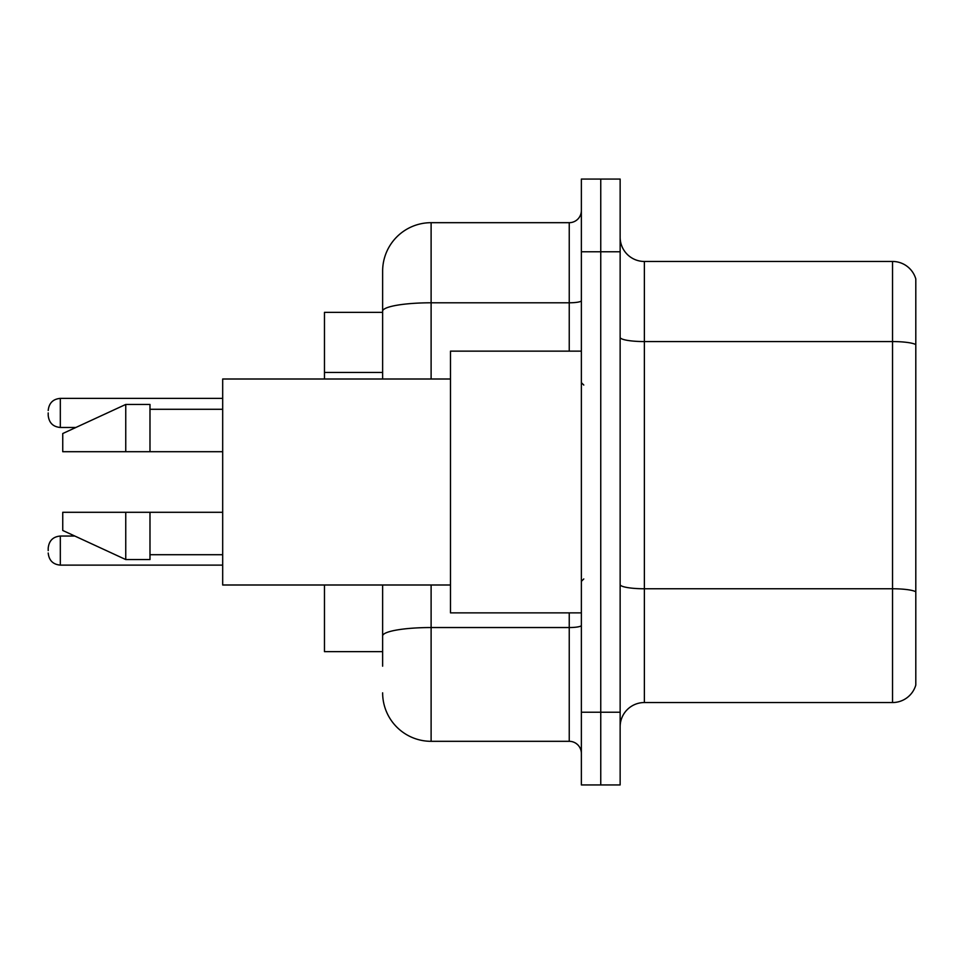 <?xml version="1.0" encoding="UTF-8"?>
<svg xmlns="http://www.w3.org/2000/svg" width="964" height="964" viewBox="0 0 964 964"><rect width="100%" height="100%" fill="white"/><g stroke="black" fill="none" stroke-linecap="round" stroke-linejoin="round"><path stroke-width="1.45" d="M382.636 312.36L324.47 312.36L324.47 379.009M382.636 651.64L324.47 651.64L324.47 584.991M620.141 726.772A24.233 24.233 0 0 1 644.374 702.539L892.531 702.539L892.531 261.461L644.374 261.461A24.233 24.233 0 0 1 620.141 237.228A24.233 24.233 0 0 0 644.374 261.461L644.374 702.539M620.141 784.937L620.141 179.063L600.753 179.063L600.753 784.937L620.141 784.937L581.364 784.937L581.364 712.227L600.753 712.227L600.753 784.937M915.8 278.909A24.233 24.233 0 0 0 892.531 261.461A24.233 24.233 0 0 1 915.8 278.909L915.8 685.091A24.233 24.233 0 0 1 892.531 702.539M915.8 344.931L915.8 591.788A24.233 4.205 180 0 0 892.531 588.763L644.374 588.763A24.233 4.205 -0 0 1 620.141 584.558M382.636 666.184L382.636 584.991M581.364 179.063L600.753 179.063L581.364 179.063L581.364 712.227M600.753 179.063L600.753 712.227L620.141 712.227M431.113 584.991L431.113 741.316L569.242 741.316L569.242 612.863M382.636 271.161L382.636 311.215L382.636 271.161A48.465 48.465 0 0 1 431.113 222.684L569.242 222.684A12.122 12.122 0 0 0 581.364 210.574M382.636 379.009L382.636 311.215A48.465 8.411 180 0 1 431.113 302.792L569.242 302.792L569.242 222.684M581.364 753.426A12.122 12.122 0 0 0 569.242 741.316M431.113 741.316A48.465 48.465 0 0 1 382.636 692.839M581.364 351.137L450.489 351.137L450.489 612.863L581.364 612.863M450.489 379.009L222.684 379.009L222.684 584.991L450.489 584.991M125.754 451.706L62.744 451.706L62.744 433.535L125.754 404.446L125.754 451.706L222.684 451.706M125.754 404.446L149.986 404.446L149.986 451.706M222.684 512.294L149.986 512.294L149.986 559.554L125.754 559.554L125.754 512.294L62.744 512.294L62.744 530.465L125.754 559.554M62.744 512.294L78.783 512.294M149.986 512.294L125.754 512.294M48.2 550.589L48.2 548.167L48.2 550.589M48.2 412.929L48.2 415.351L48.2 412.929M382.636 372.441L324.47 372.441M915.8 344.606A24.233 4.205 180 0 0 892.531 341.569L644.374 341.569A24.233 4.205 0 0 1 620.141 337.364M620.141 251.773L581.364 251.773M581.364 625.431A12.122 2.109 0 0 1 569.242 627.54L431.113 627.54A48.465 8.411 180 0 0 382.636 635.951M431.113 222.684L431.113 379.009M569.242 351.137L569.242 302.792A12.122 2.109 0 0 0 581.364 300.696M48.2 548.167C48.983 540.732 53.02 536.695 60.322 536.044L60.322 565.121L222.684 565.121M222.684 398.385L60.322 398.385L60.322 427.474C53.02 426.823 48.983 422.786 48.2 415.351M583.786 385.058L581.364 382.636M149.986 409.29L222.684 409.29M149.986 554.71L222.684 554.71M583.786 578.942L581.364 581.364M60.322 536.044L74.818 536.044M60.322 565.121C53.02 564.47 48.983 560.433 48.2 553.011M60.322 427.474L75.867 427.474M60.322 398.385C53.02 399.036 48.983 403.085 48.2 410.507"/></g></svg>
